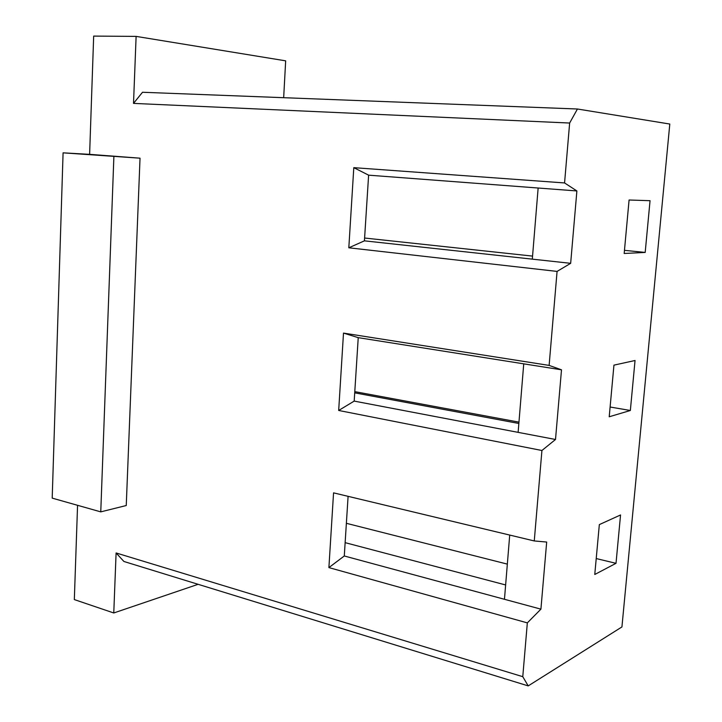 <?xml version="1.0" encoding="UTF-8"?>
<svg xmlns="http://www.w3.org/2000/svg" width="722" height="722" viewBox="0 0 722 722"><rect width="100%" height="100%" fill="white"/><g stroke="black" fill="none" stroke-linecap="round" stroke-linejoin="round"><path stroke-width="1.08" d="M77.561 505.31L74.33 599.585L113.769 612.969L116.098 552.953L522.773 676.676L527.331 622.878L540.913 609.151L546.68 542.042L534.262 540.949L541.924 450.501L555.507 439.481L561.499 369.817L549.126 365.404L557.077 271.409L570.66 263.322L576.887 190.951L564.568 182.946L569.64 123.038L133.516 103.39L136.115 36.389L285.668 60.838L283.665 97.696M569.64 123.038L577.438 109.004L669.799 124.04L621.931 626.94L528.206 685.9L123.904 561.472L116.098 552.953M198.117 584.315L113.769 612.969M136.115 36.389L93.67 36.1L89.618 154.346L140.032 158.181L63.085 152.838L52.201 498.126L100.764 511.871L113.877 156.71M100.764 511.871L126.251 505.526L140.032 158.181M527.331 622.878L328.898 567.6L344.286 555.976L348.094 496.339M534.262 540.949L333.555 492.855L328.898 567.6M541.924 450.501L338.681 410.466L354.186 401.098L358.238 337.652L343.501 333.095L338.681 410.466M549.126 365.404L343.501 333.095M557.077 271.409L348.816 247.79L364.42 240.841L368.617 175.166L353.798 167.657L348.816 247.79M564.568 182.946L353.798 167.657M89.618 154.346L63.085 152.838M522.773 676.676L528.206 685.9M594.766 574.486L616.01 563.322L620.55 514.966L599.332 524.605L594.766 574.486M609.215 416.774L630.351 410.493L635.044 360.495L613.944 365.142L609.215 416.774M624.178 253.485L645.188 252.429L650.044 200.698L629.079 200.003L624.178 253.485M540.913 609.151L344.286 555.976M346.38 523.306L507.34 564.117M345.143 542.655L505.635 584.955M504.461 599.296L509.714 535.065M616.01 563.322L596.228 558.557M555.507 439.481L518.125 432.361L523.739 363.843L358.238 337.652M561.499 369.817L523.739 363.843M630.351 410.493L610.108 407.018M354.791 391.631L518.965 422.144M354.71 392.849L518.856 423.462M518.125 432.361L354.186 401.098M570.66 263.322L532.313 259.144L538.143 188.018L368.617 175.166M576.887 190.951L538.143 188.018M645.188 252.429L624.467 250.344M364.601 238.025L532.565 256.102M532.313 259.144L364.42 240.841M577.438 109.004L142.505 92.263L133.516 103.39"/></g></svg>
